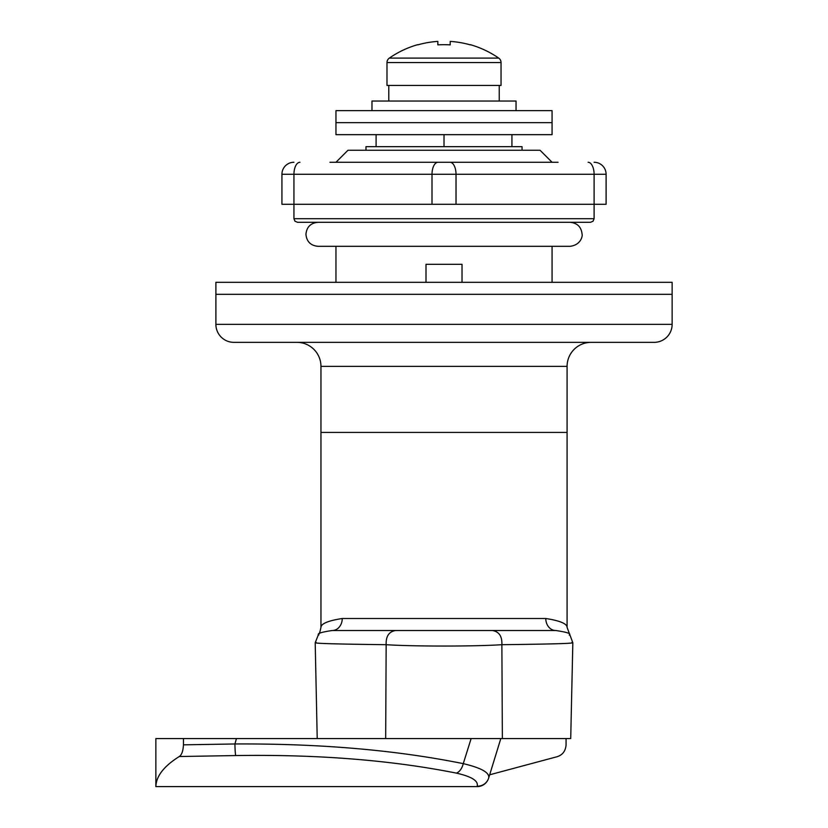 <?xml version="1.0" encoding="UTF-8"?>
<svg xmlns="http://www.w3.org/2000/svg" width="828" height="828" viewBox="0 0 828 828"><rect width="100%" height="100%" fill="white"/><g stroke="black" fill="none" stroke-linecap="round" stroke-linejoin="round"><path stroke-width="1.24" d="M335.961 162.267L347.967 150.261L540.063 150.261L552.069 162.267M654.13 342.357L233.9 342.357A18.009 18.009 0 0 1 215.891 324.348L672.139 324.348A18.009 18.009 0 0 1 654.13 342.357M296.941 342.357A24.012 24.012 0 0 1 320.954 366.38L320.954 627.386C321.078 623.66 328.178 620.7 342.243 618.506L545.787 618.506C559.883 620.71 566.983 623.67 567.087 627.386L567.087 432.413L320.954 432.413L567.087 432.413L567.087 366.38L320.954 366.38M591.099 342.357A24.012 24.012 0 0 0 567.087 366.38M426.006 282.327L426.006 264.318L462.024 264.318L462.024 282.327M335.961 246.309L335.961 282.327M552.069 246.309L552.069 282.327M672.139 324.348L672.139 294.333L215.891 294.333L215.891 282.327L672.139 282.327L672.139 294.333L215.891 294.333L215.891 324.348M522.054 150.261L522.054 146.659L365.976 146.659L365.976 150.261M333.291 630.512L350.969 630.512M399.789 630.512L492.443 630.512M318.78 635.086C316.513 633.679 321.026 632.147 332.318 630.512L555.712 630.512A12.006 9.926 90 0 1 545.787 618.506M571.817 642.528C577.561 643.356 554.242 644.08 501.871 644.691C475.355 646.502 412.779 646.502 386.159 644.691C333.87 644.08 310.552 643.356 316.213 642.528M569.25 635.086C571.537 633.679 567.025 632.157 555.712 630.512M555.391 757.175L489.669 774.791M395.649 630.512C388.963 631.588 385.807 636.308 386.159 644.691L385.672 738.576L367.125 738.576M569.809 738.576L236.446 738.576L234.924 743.968C319.774 743.492 395.887 750.054 463.266 763.644C481.513 767.96 489.979 772.793 488.644 778.123A12.006 11.561 -162.9 0 1 477.166 786.186C478.594 780.918 471.66 776.56 456.342 773.114C391.282 760.145 317.735 754.298 235.69 755.56L179.293 756.523C164.772 765.621 156.989 775.122 155.964 785.016L155.861 786.6L155.964 785.016M570.72 738.576L572.831 642.776L567.087 627.386M566.062 738.576L566.062 745.096C565.472 751.255 562.388 755.146 556.82 756.802L555.257 757.216M511.932 134.653L511.932 146.659M376.098 134.653L376.098 146.659M444.015 134.653L444.015 146.659M332.318 630.512A12.006 9.926 90 0 0 342.243 618.506M155.861 786.6L477.166 786.6L155.861 786.6L155.861 738.576L236.446 738.576M500.464 738.576L497.876 738.576M179.293 756.523C181.746 754.877 183.123 750.986 183.443 744.838L183.443 738.576M558.072 162.267L444.015 162.267L558.072 162.267M594.1 218.695L593.065 221.221L590.499 222.297L297.542 222.297L294.975 221.221L293.94 218.695L594.1 218.695L594.1 204.288L281.934 204.288L281.934 174.273L281.934 204.288M588.097 162.267A12.006 6.003 -90 0 1 594.1 174.273L606.106 174.273A12.006 12.006 0 0 0 594.1 162.267A12.006 12.006 0 0 1 606.106 174.273L606.106 204.288L594.1 204.288L594.1 174.273L432.009 174.273L432.009 204.288M329.958 162.267L444.015 162.267M281.934 174.273A12.006 12.006 0 0 1 293.94 162.267A12.006 12.006 0 0 0 281.934 174.273L293.94 174.273L293.94 218.695M367.611 122.647L335.961 122.647L335.961 110.641L552.069 110.641L552.069 122.647L335.961 122.647L335.961 134.653L552.069 134.653L552.069 122.647L367.611 122.647M516.051 110.641L516.051 101.037L371.979 101.037L371.979 110.641M437.836 41.4A95.851 95.851 0 0 0 417.736 44.878L417.643 44.691A96.048 96.048 0 0 0 389.315 58.105A5.403 5.403 0 0 0 386.986 62.545L386.986 85.429L501.043 85.429L501.043 62.545A5.403 5.403 0 0 0 498.725 58.105A96.048 96.048 0 0 0 470.387 44.691L470.304 44.878A95.851 95.851 0 0 0 450.204 41.4L450.204 44.878A94.423 84.508 180 0 0 444.015 44.691A94.423 84.508 180 0 0 437.836 44.878L437.836 41.4L437.836 44.878M389.315 58.105L498.725 58.105M492.391 630.512C499.067 631.588 502.234 636.308 501.871 644.691L502.368 738.576M183.443 744.838L234.924 743.968A12.006 0.766 89 0 0 235.69 755.56M471.132 738.576L463.266 763.644A12.006 7.224 101.6 0 1 456.342 773.114M456.021 204.288L456.021 174.273A12.006 6.003 -90 0 0 450.018 162.267M438.012 162.267A12.006 6.003 -90 0 0 432.009 174.273L293.94 174.273A12.006 6.003 -90 0 1 299.943 162.267M606.106 174.273A12.006 12.006 0 0 0 594.1 162.267M386.986 62.545L501.043 62.545M320.954 627.386C319.836 632.582 319.049 634.848 318.583 634.165L315.199 642.776L317.217 738.576M500.816 738.576L488.644 778.123A12.006 12.006 0 0 1 477.166 786.6M388.787 85.429L388.787 101.037M499.243 85.429L499.243 101.037M570.068 222.297L570.088 222.297C577.375 223.011 581.38 227.017 582.094 234.303C582.695 235.659 581.142 244.984 570.088 246.309L317.952 246.309C310.655 245.595 306.65 241.6 305.946 234.303C306.65 227.017 310.655 223.011 317.952 222.297L317.952 222.297"/></g></svg>
